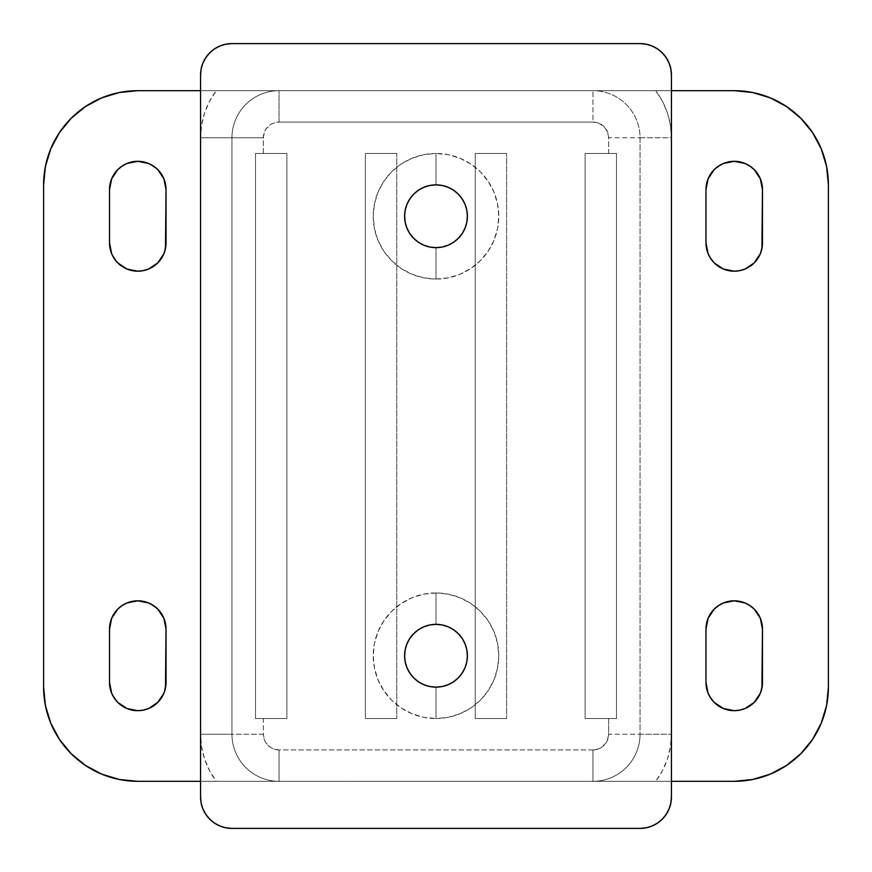 <?xml version="1.0" encoding="UTF-8"?>
<svg xmlns="http://www.w3.org/2000/svg" width="872" height="872" viewBox="0 0 872 872"><rect width="100%" height="100%" fill="white"/><g stroke="black" fill="none" stroke-linecap="round" stroke-linejoin="round"><path stroke-width="0.65" stroke-dasharray="4.36 3.27" d="M736.993 600.939L745.037 602.955L754.204 609.081L760.33 618.248L762.477 629.061A28.253 28.253 0 0 0 734.224 600.808A28.253 28.253 0 0 0 705.971 629.061L708.119 618.248L714.244 609.081L723.411 602.955L734.224 600.808M135.007 710.549L126.963 708.533L117.796 702.407L111.671 693.24L109.523 682.427A28.253 28.253 0 0 0 137.776 710.68A28.253 28.253 0 0 0 166.029 682.427L166.029 629.061A28.253 28.253 0 0 0 137.776 600.808L148.589 602.955L157.756 609.081L163.882 618.248L166.029 629.061L166.029 682.427L163.882 693.24L157.756 702.407L153.472 705.917L148.589 708.533L137.776 710.68M736.993 161.451L745.037 163.467L754.204 169.593L760.33 178.76L762.477 189.573A28.253 28.253 0 0 0 734.224 161.32A28.253 28.253 0 0 0 705.971 189.573L708.119 178.76L714.244 169.593L723.411 163.467L734.224 161.32M135.007 271.061L126.963 269.045L117.796 262.919L111.671 253.752L109.523 242.939A28.253 28.253 0 0 0 137.776 271.192A28.253 28.253 0 0 0 166.029 242.939L166.029 189.573A28.253 28.253 0 0 0 137.776 161.32L148.589 163.467L157.756 169.593L163.882 178.76L166.029 189.573L166.029 242.939L163.882 253.752L157.756 262.919L153.472 266.429L148.589 269.045L137.776 271.192M286.888 718.528L263.344 718.528L263.344 734.224L264.543 740.23L265.993 742.944L270.32 747.271L273.034 748.721L279.04 749.92L592.96 749.92L598.966 748.721L601.68 747.271L606.007 742.944L607.457 740.23L608.656 734.224L608.656 718.528L585.112 718.528L585.112 153.472L608.656 153.472L608.656 137.776L607.457 131.77L604.056 126.68L598.966 123.279L592.96 122.08L279.04 122.08L273.034 123.279L270.32 124.729L265.993 129.056L264.543 131.77L263.344 137.776L263.344 153.472L286.888 153.472L286.888 718.528L255.496 718.528L255.496 153.472L255.496 718.528L286.888 718.528L286.888 153.472L286.888 718.528L286.888 153.472L255.496 153.472L286.888 153.472L255.496 153.472L255.496 718.528L286.888 718.528M475.24 718.528L475.24 153.472L506.632 153.472L506.632 718.528L475.24 718.528L475.24 153.472L506.632 153.472L475.24 153.472L475.24 718.528L506.632 718.528L475.24 718.528L475.24 153.472L506.632 153.472L506.632 718.528L506.632 153.472L506.632 718.528L475.24 718.528M365.368 718.528L365.368 153.472L396.76 153.472L396.76 718.528L365.368 718.528L365.368 153.472L396.76 153.472L365.368 153.472L365.368 718.528L396.76 718.528L365.368 718.528L365.368 153.472L396.76 153.472L396.76 718.528L396.76 153.472L396.76 718.528L365.368 718.528M671.44 137.776L671.44 734.224L670.426 746.792L667.418 759.043L662.48 770.652L655.744 781.312L671.44 781.312L621.867 781.312L655.744 781.312A78.48 78.48 0 0 0 671.44 734.224L640.048 734.224A47.088 47.088 0 0 1 592.96 781.312L621.867 781.312L592.96 781.312A47.088 47.088 0 0 0 640.048 734.224L640.048 137.776A47.088 47.088 0 0 0 592.96 90.688L279.04 90.688A47.088 47.088 0 0 0 231.952 137.776A47.088 47.088 0 0 1 279.04 90.688A47.088 47.088 0 0 0 231.952 137.776L231.952 734.224A47.088 47.088 0 0 0 279.04 781.312L592.96 781.312A47.088 47.088 0 0 0 640.048 734.224L671.44 734.224L671.44 137.776L640.048 137.776A47.088 47.088 0 0 0 592.96 90.688A47.088 47.088 0 0 1 640.048 137.776L671.44 137.776L670.426 125.208L667.418 112.957L662.48 101.348L655.744 90.688L592.96 90.688L655.744 90.688A78.48 78.48 0 0 1 671.44 137.776M671.44 90.688L655.744 90.688L671.44 90.688M200.56 734.224L200.56 137.776L201.574 125.208L204.582 112.957L209.52 101.348L216.256 90.688A78.48 78.48 0 0 0 200.56 137.776L231.952 137.776L200.56 137.776L200.56 734.224L231.952 734.224A47.088 47.088 0 0 0 279.04 781.312A47.088 47.088 0 0 1 231.952 734.224L200.56 734.224L201.574 746.792L204.582 759.043L209.52 770.652L216.256 781.312L279.04 781.312L216.256 781.312A78.48 78.48 0 0 1 200.56 734.224M200.56 781.312L216.256 781.312L200.56 781.312M43.6 184.864L43.6 687.136L43.6 184.864A94.176 94.176 0 0 1 137.776 90.688L119.399 92.497L101.741 97.86L85.456 106.558L71.188 118.276L59.47 132.544L54.718 140.468M45.409 705.513L50.772 723.171M56.211 734.224L59.47 739.456L71.188 753.724L85.456 765.442L101.741 774.14L119.399 779.503L137.776 781.312L734.224 781.312L752.601 779.503L770.259 774.14L786.544 765.442L800.812 753.724L812.53 739.456L817.282 731.532M821.228 723.171L826.591 705.513L828.4 687.136L828.4 184.864L826.591 166.487L821.228 148.829M815.789 137.776L812.53 132.544L800.812 118.276L786.544 106.558L770.259 97.86L752.601 92.497L734.224 90.688L137.776 90.688L734.224 90.688A94.176 94.176 0 0 1 828.4 184.864L828.4 687.136A94.176 94.176 0 0 1 734.224 781.312L137.776 781.312A94.176 94.176 0 0 1 43.6 687.136M50.772 148.829L45.409 166.487M137.776 600.808A28.253 28.253 0 0 0 109.523 629.061L109.523 682.427L109.523 629.061L111.671 618.248L117.796 609.081L122.08 605.571L126.963 602.955L135.923 600.873M137.776 161.32A28.253 28.253 0 0 0 109.523 189.573L109.523 242.939L109.523 189.573L111.671 178.76L117.796 169.593L122.08 166.083L126.963 163.467L135.923 161.385M734.224 271.192L723.411 269.045L714.244 262.919L708.119 253.752L705.971 242.939A28.253 28.253 0 0 0 734.224 271.192A28.253 28.253 0 0 0 762.477 242.939L762.477 189.573L762.477 242.939L760.33 253.752L754.204 262.919L749.92 266.429L745.037 269.045L736.077 271.127M705.971 242.939L705.971 189.573L705.971 242.939M734.224 710.68L723.411 708.533L714.244 702.407L708.119 693.24L705.971 682.427A28.253 28.253 0 0 0 734.224 710.68A28.253 28.253 0 0 0 762.477 682.427L762.477 629.061L762.477 682.427L760.33 693.24L754.204 702.407L749.92 705.917L745.037 708.533L736.077 710.615M705.971 682.427L705.971 629.061L705.971 682.427M616.504 153.472L585.112 153.472L616.504 153.472L616.504 718.528L585.112 718.528L585.112 153.472L585.112 718.528L616.504 718.528L616.504 153.472L616.504 718.528L585.112 718.528L585.112 153.472L616.504 153.472L616.504 718.528L608.656 718.528L608.656 734.224L640.048 734.224L640.048 137.776A47.088 47.088 0 0 0 592.96 90.688L279.04 90.688A47.088 47.088 0 0 0 231.952 137.776L263.344 137.776A15.696 15.696 0 0 1 279.04 122.08L279.04 90.688L279.04 122.08L592.96 122.08L592.96 90.688L592.96 122.08A15.696 15.696 0 0 1 608.656 137.776L640.048 137.776L608.656 137.776L608.656 153.472L616.504 153.472M263.344 153.472L263.344 137.776L231.952 137.776L231.952 734.224L263.344 734.224L263.344 718.528L255.496 718.528L255.496 153.472L263.344 153.472M263.344 734.224L231.952 734.224A47.088 47.088 0 0 0 279.04 781.312L279.04 749.92A15.696 15.696 0 0 1 263.344 734.224M592.96 749.92L279.04 749.92L279.04 781.312L592.96 781.312L592.96 749.92L592.96 781.312A47.088 47.088 0 0 0 640.048 734.224L608.656 734.224A15.696 15.696 0 0 1 592.96 749.92M436 592.96L436 624.352L436 592.96L448.252 594.17L460.024 597.734L470.88 603.544L480.396 611.348L488.2 620.864L494.01 631.72L497.574 643.492L498.784 655.744L497.574 667.996L494.01 679.768L488.2 690.624L480.396 700.14L470.88 707.944L460.024 713.754L448.252 717.318L436 718.528A62.784 62.784 0 0 0 498.784 655.744A62.784 62.784 0 0 0 436 592.96A62.784 62.784 0 0 0 373.216 655.744A62.784 62.784 0 0 0 436 718.528L423.748 717.318L411.976 713.754L401.12 707.944L391.604 700.14L383.8 690.624L377.99 679.768L374.426 667.996L373.216 655.744L374.426 643.492L377.99 631.72L383.8 620.864L391.604 611.348L401.12 603.544L411.976 597.734L423.748 594.17L436 592.96M436 687.136L436 718.528L436 687.136M436 279.04L436 247.648L436 279.04L423.748 277.83L411.976 274.266L401.12 268.456L391.604 260.652L383.8 251.136L377.99 240.28L374.426 228.508L373.216 216.256L374.426 204.004L377.99 192.232L383.8 181.376L391.604 171.86L401.12 164.056L411.976 158.246L423.748 154.682L436 153.472A62.784 62.784 0 0 0 373.216 216.256A62.784 62.784 0 0 0 436 279.04A62.784 62.784 0 0 0 498.784 216.256A62.784 62.784 0 0 0 436 153.472L448.252 154.682L460.024 158.246L470.88 164.056L480.396 171.86L488.2 181.376L494.01 192.232L497.574 204.004L498.784 216.256L497.574 228.508L494.01 240.28L488.2 251.136L480.396 260.652L470.88 268.456L460.024 274.266L448.252 277.83L436 279.04M436 184.864L436 153.472L436 184.864M669.042 809.053L670.841 803.134L671.44 797.008L671.44 74.992L670.841 68.866L669.042 62.948M646.207 44.21L640.048 43.6L231.952 43.6L225.794 44.21M202.958 62.948L201.16 68.866L200.56 74.992L200.56 797.008L201.16 803.134L202.958 809.053M225.794 827.79L231.952 828.4L640.048 828.4L646.207 827.79M640.048 828.4A31.392 31.392 0 0 0 671.44 797.008L671.44 74.992A31.392 31.392 0 0 0 640.048 43.6L231.952 43.6A31.392 31.392 0 0 0 200.56 74.992L200.56 797.008A31.392 31.392 0 0 0 231.952 828.4L640.048 828.4"/><path stroke-width="1.31" d="M734.224 600.808A28.253 28.253 0 0 1 762.477 629.061L761.932 687.943L760.33 693.24L754.204 702.407L745.037 708.533L739.739 710.135L734.224 710.68L723.411 708.533L714.244 702.407L710.735 698.123L708.119 693.24L705.971 682.427L705.971 629.061L708.119 618.248L714.244 609.081L718.528 605.571L723.411 602.955L734.224 600.808L745.037 602.955L749.92 605.571L754.204 609.081L760.33 618.248L762.477 629.061L762.477 682.427A28.253 28.253 0 0 1 734.224 710.68A28.253 28.253 0 0 1 705.971 682.427L705.971 629.061A28.253 28.253 0 0 1 734.224 600.808L736.993 600.939M137.776 600.808A28.253 28.253 0 0 1 166.029 629.061L165.484 687.943L163.882 693.24L157.756 702.407L148.589 708.533L143.291 710.135L137.776 710.68L126.963 708.533L117.796 702.407L114.287 698.123L111.671 693.24L109.523 682.427L109.523 629.061L111.671 618.248L117.796 609.081L122.08 605.571L126.963 602.955L137.776 600.808L148.589 602.955L153.472 605.571L157.756 609.081L163.882 618.248L166.029 629.061L166.029 682.427A28.253 28.253 0 0 1 137.776 710.68A28.253 28.253 0 0 1 109.523 682.427L109.523 629.061A28.253 28.253 0 0 1 137.776 600.808L135.923 600.873M734.224 161.32A28.253 28.253 0 0 1 762.477 189.573L761.932 248.455L760.33 253.752L754.204 262.919L745.037 269.045L739.739 270.647L734.224 271.192L723.411 269.045L714.244 262.919L710.735 258.635L708.119 253.752L705.971 242.939L705.971 189.573L708.119 178.76L714.244 169.593L718.528 166.083L723.411 163.467L734.224 161.32L745.037 163.467L749.92 166.083L754.204 169.593L760.33 178.76L762.477 189.573L762.477 242.939A28.253 28.253 0 0 1 734.224 271.192A28.253 28.253 0 0 1 705.971 242.939L705.971 189.573A28.253 28.253 0 0 1 734.224 161.32L736.993 161.451M137.776 161.32A28.253 28.253 0 0 1 166.029 189.573L165.484 248.455L163.882 253.752L157.756 262.919L148.589 269.045L143.291 270.647L137.776 271.192L126.963 269.045L117.796 262.919L114.287 258.635L111.671 253.752L109.523 242.939L109.523 189.573L111.671 178.76L117.796 169.593L122.08 166.083L126.963 163.467L137.776 161.32L148.589 163.467L153.472 166.083L157.756 169.593L163.882 178.76L166.029 189.573L166.029 242.939A28.253 28.253 0 0 1 137.776 271.192A28.253 28.253 0 0 1 109.523 242.939L109.523 189.573A28.253 28.253 0 0 1 137.776 161.32L135.923 161.385M671.44 781.312L734.224 781.312L752.601 779.503L770.259 774.14L786.544 765.442L800.812 753.724L812.53 739.456L821.228 723.171L826.591 705.513L828.4 687.136L828.4 184.864L826.591 166.487L821.228 148.829L812.53 132.544L800.812 118.276L786.544 106.558L770.259 97.86L752.601 92.497L734.224 90.688L671.44 90.688L734.224 90.688A94.176 94.176 0 0 1 828.4 184.864L828.4 687.136A94.176 94.176 0 0 1 734.224 781.312L671.44 781.312M45.409 166.487L43.6 184.864A94.176 94.176 0 0 1 137.776 90.688L200.56 90.688L137.776 90.688L119.399 92.497L101.741 97.86L85.456 106.558L71.188 118.276L59.47 132.544L50.772 148.829L45.409 166.487L43.6 184.864L43.6 687.136L45.409 705.513L50.772 723.171L59.47 739.456L71.188 753.724L85.456 765.442L101.741 774.14L119.399 779.503L137.776 781.312L200.56 781.312L137.776 781.312A94.176 94.176 0 0 1 43.6 687.136L45.409 705.513M50.772 723.171L56.211 734.224M817.282 731.532L821.228 723.171M821.228 148.829L815.789 137.776M54.718 140.468L50.772 148.829M137.776 710.68L135.007 710.549M114.287 613.365L114.81 612.602M137.776 271.192L135.007 271.061M757.714 258.635L757.19 259.398M736.077 271.127L734.224 271.192M736.077 710.615L734.224 710.68M43.6 184.864L43.6 687.136M436 624.352A31.392 31.392 0 0 1 467.392 655.744A31.392 31.392 0 0 1 436 687.136L429.874 686.537L423.988 684.749L418.56 681.85L413.808 677.936L409.895 673.184L406.995 667.756L405.208 661.87L404.608 655.744L405.208 649.618L406.995 643.732L409.895 638.304L413.808 633.552L418.56 629.639L423.988 626.739L429.874 624.952L436 624.352L442.126 624.952L448.012 626.739L453.44 629.639L458.192 633.552L462.106 638.304L465.005 643.732L466.793 649.618L467.392 655.744L466.793 661.87L465.005 667.756L462.106 673.184L458.192 677.936L453.44 681.85L448.012 684.749L442.126 686.537L436 687.136A31.392 31.392 0 0 1 404.608 655.744A31.392 31.392 0 0 1 436 624.352M436 247.648A31.392 31.392 0 0 1 404.608 216.256A31.392 31.392 0 0 1 436 184.864L442.126 185.464L448.012 187.251L453.44 190.15L458.192 194.064L462.106 198.816L465.005 204.244L466.793 210.13L467.392 216.256L466.793 222.382L465.005 228.268L462.106 233.696L458.192 238.448L453.44 242.362L448.012 245.261L442.126 247.049L436 247.648L429.874 247.049L423.988 245.261L418.56 242.362L413.808 238.448L409.895 233.696L406.995 228.268L405.208 222.382L404.608 216.256L405.208 210.13L406.995 204.244L409.895 198.816L413.808 194.064L418.56 190.15L423.988 187.251L429.874 185.464L436 184.864A31.392 31.392 0 0 1 467.392 216.256A31.392 31.392 0 0 1 436 247.648M669.053 62.98L666.154 57.552L662.24 52.8L657.488 48.887L652.06 45.987L646.174 44.2L640.048 43.6L231.952 43.6L225.826 44.2L219.94 45.987L214.512 48.887L209.76 52.8L205.847 57.552L202.947 62.98L201.16 68.866L200.56 74.992L200.56 797.008L201.16 803.134L202.947 809.02L205.847 814.448L209.76 819.2L214.512 823.114L219.94 826.013L225.826 827.801L231.952 828.4L640.048 828.4L646.174 827.801L652.06 826.013L657.488 823.114L662.24 819.2L666.154 814.448L669.053 809.02L670.841 803.134L671.44 797.008L671.44 74.992L670.841 68.866L669.053 62.98L666.154 57.552L662.24 52.8L657.488 48.887L652.06 45.987L646.174 44.2M646.174 827.801L652.06 826.013L657.488 823.114L662.24 819.2L666.154 814.448L669.053 809.02M225.826 44.2L219.94 45.987L214.512 48.887L209.76 52.8L205.847 57.552L202.947 62.98M202.947 809.02L205.847 814.448L209.76 819.2L214.512 823.114L219.94 826.013L225.826 827.801M671.44 797.008A31.392 31.392 0 0 1 640.048 828.4L231.952 828.4A31.392 31.392 0 0 1 200.56 797.008L200.56 74.992A31.392 31.392 0 0 1 231.952 43.6L640.048 43.6A31.392 31.392 0 0 1 671.44 74.992L671.44 797.008"/></g></svg>
